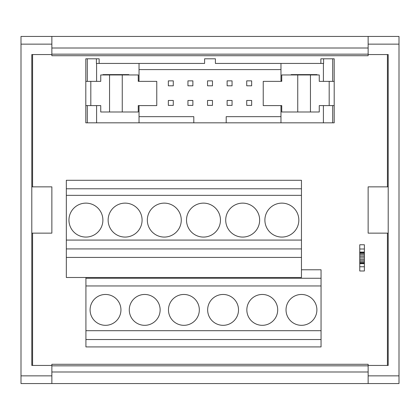 <?xml version="1.0" encoding="UTF-8"?>
<svg xmlns="http://www.w3.org/2000/svg" width="420" height="420" viewBox="0 0 420 420"><rect width="100%" height="100%" fill="white"/><g stroke="black" fill="none" stroke-linecap="round" stroke-linejoin="round"><path stroke-width="0.63" d="M297.743 111.988L297.743 74.96L281.741 74.96L281.741 81.364L263.23 81.364L263.23 105.588L281.741 105.588L281.741 111.988L319.263 111.988L319.263 105.588M297.743 74.96L319.263 74.96L319.263 81.364M122.257 74.96L122.257 111.988L138.259 111.988L138.259 105.588L156.77 105.588L156.77 81.364L138.259 81.364L138.259 74.96L100.737 74.96L100.737 81.364M122.257 111.988L100.737 111.988L100.737 105.588M90.09 309.892A15.43 15.43 0 0 0 105.52 325.322A15.43 15.43 0 0 0 120.944 309.892A15.43 15.43 0 0 0 105.52 294.462A15.43 15.43 0 0 0 90.09 309.892M129.276 309.892A15.43 15.43 0 0 0 144.706 325.322A15.43 15.43 0 0 0 160.136 309.892A15.43 15.43 0 0 0 144.706 294.462A15.43 15.43 0 0 0 129.276 309.892M168.467 309.892A15.43 15.43 0 0 0 183.897 325.322A15.43 15.43 0 0 0 199.322 309.892A15.43 15.43 0 0 0 183.897 294.462A15.43 15.43 0 0 0 168.467 309.892M207.653 309.892A15.43 15.43 0 0 0 223.083 325.322A15.43 15.43 0 0 0 238.513 309.892A15.43 15.43 0 0 0 223.083 294.462A15.43 15.43 0 0 0 207.653 309.892M246.845 309.892A15.43 15.43 0 0 0 262.274 325.322A15.43 15.43 0 0 0 277.699 309.892A15.43 15.43 0 0 0 262.274 294.462A15.43 15.43 0 0 0 246.845 309.892M286.031 309.892A15.43 15.43 0 0 0 301.46 325.322A15.43 15.43 0 0 0 316.89 309.892A15.43 15.43 0 0 0 301.46 294.462A15.43 15.43 0 0 0 286.031 309.892M68.954 220.096A16.973 16.973 0 0 0 85.922 237.069A16.973 16.973 0 0 0 102.895 220.096A16.973 16.973 0 0 0 85.922 203.128A16.973 16.973 0 0 0 68.954 220.096M108.139 220.096A16.973 16.973 0 0 0 125.113 237.069A16.973 16.973 0 0 0 142.086 220.096A16.973 16.973 0 0 0 125.113 203.128A16.973 16.973 0 0 0 108.139 220.096M147.331 220.096A16.973 16.973 0 0 0 164.299 237.069A16.973 16.973 0 0 0 181.272 220.096A16.973 16.973 0 0 0 164.299 203.128A16.973 16.973 0 0 0 147.331 220.096M186.517 220.096A16.973 16.973 0 0 0 203.49 237.069A16.973 16.973 0 0 0 220.458 220.096A16.973 16.973 0 0 0 203.49 203.128A16.973 16.973 0 0 0 186.517 220.096M225.708 220.096A16.973 16.973 0 0 0 242.676 237.069A16.973 16.973 0 0 0 259.649 220.096A16.973 16.973 0 0 0 242.676 203.128A16.973 16.973 0 0 0 225.708 220.096M264.894 220.096A16.973 16.973 0 0 0 281.867 237.069A16.973 16.973 0 0 0 298.835 220.096A16.973 16.973 0 0 0 281.867 203.128A16.973 16.973 0 0 0 264.894 220.096M32.571 54.558L32.571 186.858M32.571 233.142L32.571 365.442M387.429 365.442L387.429 233.142M387.429 186.858L387.429 54.558M85.922 346.92L321.053 346.92L85.922 346.92L85.922 339.544L321.053 339.544L321.053 269.776L301.46 269.776M31.799 365.442L51.86 365.442L51.86 383.57L21 383.57L21 36.43L51.86 36.43L51.86 54.558L31.799 54.558L31.799 365.442L31.799 233.142L51.86 233.142L51.86 186.858L31.799 186.858L31.799 54.558M337.286 383.57L82.714 383.57M368.141 36.43L368.141 44.142L399 44.142L399 36.43L51.86 36.43M368.141 383.57L399 383.57L399 375.858L368.141 375.858L368.141 383.57L51.86 383.57M388.201 365.442L388.201 233.142L368.141 233.142L368.141 186.858L388.201 186.858L388.201 54.558L388.201 365.442L368.141 365.442L368.141 364.287L51.86 364.287L51.86 365.442M368.141 44.142L368.141 55.713L51.86 55.713L51.86 54.558M368.141 55.713L51.86 55.713M368.141 364.287L51.86 364.287M388.201 54.558L368.141 54.558M368.141 365.442L368.141 375.858M399 44.142L399 375.858M364.387 244.771L364.387 270.994L359.756 270.994L359.756 244.771L364.387 244.771M364.387 266.752L359.756 266.752M364.387 263.671L359.756 263.671M364.387 263.54L359.756 263.54M364.387 262.952L359.756 262.952M364.387 262.022L359.756 262.022M364.387 260.81L359.756 260.81M364.387 259.397L359.756 259.397M364.387 257.88L359.756 257.88M364.387 256.368L359.756 256.368M364.387 254.956L359.756 254.956M364.387 253.743L359.756 253.743M364.387 252.814L359.756 252.814M364.387 252.226L359.756 252.226M364.387 252.095L359.756 252.095M364.387 249.013L359.756 249.013M66.329 257.434L66.329 277.494L301.46 277.494L301.46 257.434L66.329 257.434L66.329 248.923L301.46 248.923L301.46 188.78L66.329 188.78L66.329 180.29L301.46 180.29L301.46 188.78M301.46 257.434L301.46 248.923M321.053 346.92L321.053 339.544M66.329 248.923L66.329 240.077L301.46 240.077M66.329 240.077L66.329 195.337L301.46 195.337M66.329 195.337L66.329 188.78M321.053 278.266L85.922 278.266L85.922 277.494M85.922 339.544L85.922 330.697L321.053 330.697M85.922 330.697L85.922 285.957L321.053 285.957M85.922 285.957L85.922 278.266M90.814 81.364L90.814 105.588M119.742 74.613L119.742 74.96M87.297 122.829L87.297 105.588L85.801 105.588L85.801 122.829L334.199 122.829L334.199 105.588L332.703 105.588L332.703 122.829M300.258 74.96L300.258 74.613M87.297 105.588L96.6 105.588L96.6 122.829M100.511 105.588L96.6 105.588M329.185 105.588L329.185 81.364M332.703 105.588L319.489 105.588M173.282 85.801L173.282 80.861L168.341 80.861L168.341 85.801L173.282 85.801M85.801 105.588L85.801 58.8L96.401 58.8L96.401 63.431L204.598 63.431L204.598 58.8L215.402 58.8L215.402 63.431L323.6 63.431L323.6 58.8L332.703 58.8L332.703 81.364L334.199 81.364L334.199 105.588M192.875 85.801L192.875 80.861L187.94 80.861L187.94 85.801L192.875 85.801M212.468 85.801L212.468 80.861L207.533 80.861L207.533 85.801L212.468 85.801M232.06 85.801L232.06 80.861L227.126 80.861L227.126 85.801L232.06 85.801M251.659 85.801L251.659 80.861L246.719 80.861L246.719 85.801L251.659 85.801M192.875 105.394L192.875 100.459L187.94 100.459L187.94 105.394L192.875 105.394M212.468 105.394L212.468 100.459L207.533 100.459L207.533 105.394L212.468 105.394M232.06 105.394L232.06 100.459L227.126 100.459L227.126 105.394L232.06 105.394M251.659 105.394L251.659 100.459L246.719 100.459L246.719 105.394L251.659 105.394M173.282 105.394L173.282 100.459L168.341 100.459L168.341 105.394L173.282 105.394M102.926 74.96L102.926 74.613L128.845 74.613L128.845 74.96M291.155 74.96L291.155 74.613L317.074 74.613L317.074 74.96M138.259 80.593L139.03 80.593L139.03 63.431M280.969 63.431L280.969 80.593L281.741 80.593M139.03 122.829L139.03 105.667L138.259 105.667M281.741 105.667L280.969 105.667L280.969 122.829M193.798 122.829L193.798 116.655L139.03 116.655M280.969 116.655L226.202 116.655L226.202 122.829M323.4 105.588L323.4 122.829M139.03 69.599L280.969 69.599M319.489 81.364L323.4 81.364L323.4 63.431M85.801 81.364L96.6 81.364L96.6 63.431M96.6 81.364L100.511 81.364M96.401 58.8L99.141 58.8L99.141 63.431M320.859 63.431L320.859 58.8L323.6 58.8M323.4 81.364L332.703 81.364M334.199 81.364L334.199 58.8L332.703 58.8M182.385 122.829L159.238 122.829M21 44.142L51.86 44.142M21 375.858L51.86 375.858M368.141 365.831L51.86 365.831M368.141 371.999L51.86 371.999M368.141 48.001L51.86 48.001M368.141 54.17L51.86 54.17M109.552 74.96L109.552 111.988M310.448 111.988L310.448 74.96M87.297 81.364L87.297 58.8"/></g></svg>
